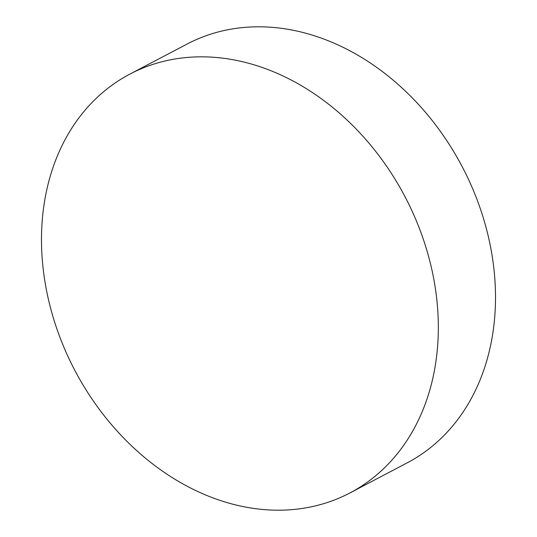 <?xml version="1.0" encoding="UTF-8"?>
<svg xmlns="http://www.w3.org/2000/svg" width="537" height="537" viewBox="0 0 537 537"><rect width="100%" height="100%" fill="white"/><g stroke="black" fill="none" stroke-linecap="round" stroke-linejoin="round"><path stroke-width="0.81" d="M438.118 337.719A236.562 186.534 62.3 0 1 349.902 492.953A236.562 186.534 62.3 0 1 142.204 455.45A236.562 186.534 62.3 0 1 41.705 229.312A236.562 186.534 62.3 0 1 129.92 74.079A236.562 186.534 62.3 0 1 337.619 111.582A236.562 186.534 62.3 0 1 438.118 337.719M129.92 74.079L187.098 44.047A236.562 186.534 62.3 0 1 394.796 81.55A236.562 186.534 62.3 0 1 495.295 307.688A236.562 186.534 62.3 0 1 407.08 462.921L349.902 492.953"/></g></svg>
